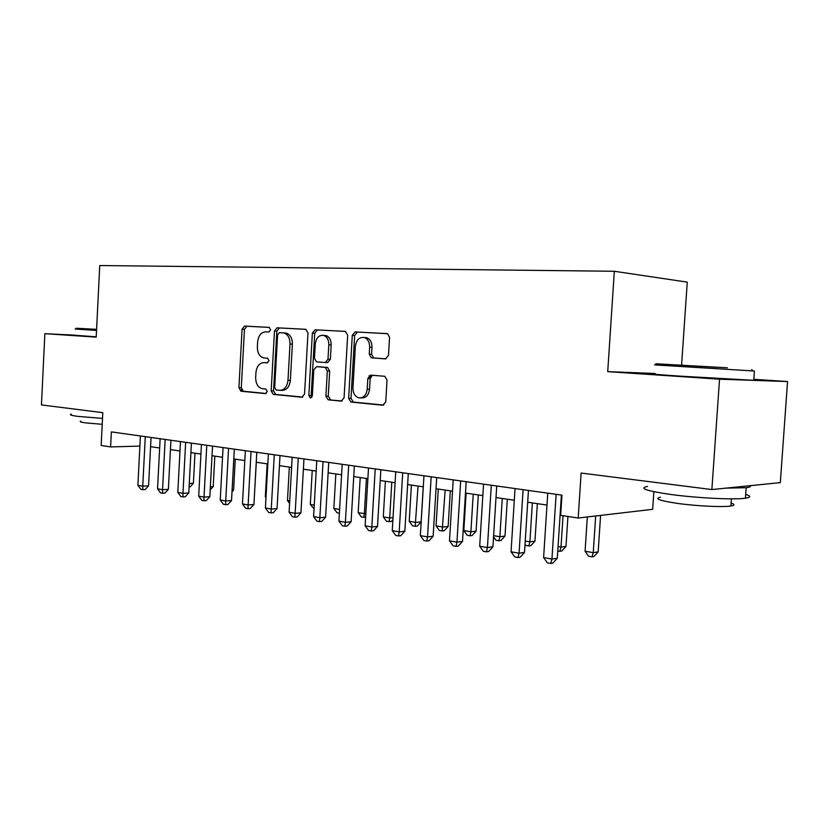 <?xml version="1.0" encoding="UTF-8"?>
<svg xmlns="http://www.w3.org/2000/svg" width="829" height="829" viewBox="0 0 829 829"><rect width="100%" height="100%" fill="white"/><g stroke="black" fill="none" stroke-linecap="round" stroke-linejoin="round"><path stroke-width="1.24" d="M270.679 329.797L269.156 327.382L244.534 326.087L242.078 329.227L238.918 387.744L240.928 391.205L265.508 393.63L267.28 391.475L265.84 389.019L262.202 388.656C257.912 387.392 255.736 383.661 255.674 377.485L255.943 372.553C256.731 366.221 259.415 362.905 263.974 362.615L267.197 362.864L268.979 360.667L267.632 358.252L263.456 357.869C259.404 356.46 257.373 352.802 257.353 346.905L257.622 341.973C258.41 335.61 261.094 332.242 265.663 331.849L268.897 332.025L270.679 329.797M385.516 358.874L388.49 355.475L389.557 337.33L387.63 333.714L355.133 331.911L352.284 335.279L348.646 398.334L350.957 402.065L382.791 405.215L385.754 401.91L387.039 380.055L384.843 376.304L370.739 375.143L367.838 378.47L367.206 389.184C366.356 395.143 363.641 398.044 359.071 397.899C355.05 396.697 353.009 393.361 352.957 387.91L355.361 346.294C356.397 339.735 359.434 336.823 364.449 337.558C367.941 339.082 369.672 342.284 369.651 347.185L369.247 354.19L371.309 357.848L385.516 358.874M75.221 335.175L44.859 333.672L41.45 404.925L102.796 412.666L101.159 445.484L110.609 446.914L111.366 431.899L561.958 495.141L560.653 515.369L578.186 518.032L652.672 509.317L653.863 491.701M655.159 373.485L607.719 371.651L719.531 379.195L711.873 489.556L581.119 473.048L578.186 518.032M607.719 371.651L614.33 271.27L99.749 265.539L96.205 337.134L44.859 333.672M307.994 332.843L305.704 329.31L277.031 327.797L274.472 331.009L271.166 390.853L273.259 394.397L301.891 397.226L304.554 394.076L307.994 332.843M315.061 329.797L345.278 331.393L347.683 335.03L344.066 397.889L341.268 401.112L328.139 399.816L325.901 396.138L327.331 370.977L325.258 367.371L316.502 366.677L313.797 369.9L312.336 395.858L310.378 398.065L308.844 395.516L312.357 333.082L315.061 329.797L345.589 331.434M719.531 379.195L787.55 381.547L780.317 482.623L711.873 489.556M369.185 375.641L369.019 378.501M681.593 365.123L687.251 282.129L614.33 271.27M787.55 381.547L753.82 379.309M150.577 446.665L159.655 448.002M170.442 449.598L179.976 450.997M190.919 452.613L200.919 454.085M212.017 455.722L222.524 457.266M233.788 458.924L244.824 460.551M256.244 462.23L267.84 463.939M279.435 465.649L291.611 467.442M303.383 469.183L316.181 471.069M328.139 472.831L341.589 474.81M353.734 476.592L367.879 478.685M380.221 480.499L395.101 482.696M407.64 484.54L423.298 486.841M436.033 488.727L452.52 491.151M465.473 493.058L482.83 495.618M496.011 497.555L514.301 500.25M527.7 502.229L546.985 505.068M560.622 507.079L561.181 507.161M110.609 446.914L139.883 446.095M241.363 391.215L241.467 389.288M265.912 362.677L267.684 362.801M269.394 327.424L246.918 326.243L244.472 329.372L241.301 387.785L243.311 391.236L266.202 393.495M306.015 329.351L279.414 327.952L276.845 331.144L273.549 390.884L275.642 394.417L302.772 397.101M279.404 332.616L277.601 334.864L274.689 387.516L276.15 389.993L279.684 390.335C284.378 390.138 287.145 386.801 287.984 380.324L290.005 344.014C290.005 338.253 288.036 334.584 284.098 333.02L279.404 332.616M280.585 390.345L282.067 390.366C286.751 390.169 289.518 386.842 290.357 380.376L287.984 380.324M282.876 332.812L286.471 333.165C290.409 334.729 292.378 338.387 292.378 344.139L290.357 380.376M342.19 400.987L328.253 399.827M318.709 366.75L327.621 367.454L329.693 371.05L328.253 396.158L330.616 399.847M317.424 329.952L314.73 333.227L311.207 395.537L311.756 397.454M328.812 344.823C328.823 339.963 327.134 336.823 323.735 335.413C319.041 334.833 316.222 337.693 315.269 343.983L314.46 358.273L316.471 361.827L325.248 362.511L327.994 359.247L328.812 344.823L331.175 344.947C331.185 340.087 329.496 336.957 326.098 335.558L323.724 335.413L326.098 335.558M325.248 362.511L327.61 362.594L330.356 359.34L327.994 359.247M331.175 344.947L330.356 359.34M364.211 337.486L366.801 337.704C370.283 339.216 372.014 342.418 371.993 347.31L371.589 354.304L373.651 357.952L386.034 358.843M360.874 397.92L361.423 397.92C365.983 398.065 368.698 395.164 369.547 389.215L367.206 389.184M372.366 375.278L370.18 378.532L369.547 389.215M387.34 333.631L357.475 332.056L354.636 335.424L350.999 398.345L353.299 402.075L383.765 405.091M189.281 483.514L193.395 483.276L194.991 453.214M193.395 483.276L190.11 486.872L189.105 486.934M145.282 436.665L142.743 486.167L137.883 485.307L140.402 435.981M151.054 437.474L148.567 485.835L142.743 486.167L142.837 489.701L140.889 489.348L137.883 485.307M148.567 485.835L145.158 489.556L142.837 489.701M96.589 329.341L76.04 328.253L96.578 329.559M96.537 330.429L75.149 329.051M102.506 418.407L77.75 416.365C71.159 415.464 69.035 414.718 71.367 414.117M102.216 424.303L85.553 422.873C80.755 422.189 79.201 421.619 80.9 421.142M96.226 336.812L75.221 335.279M96.589 329.486L93.822 329.268L96.589 329.414M727.385 367.817L655.812 363.755L727.385 367.817M753.779 379.817C759.333 380.314 759.323 380.48 753.748 380.314L754.4 371.019L654.547 364.895M716.246 367.268L681.521 365.278L716.246 367.268M745.706 494.385C751.147 496.094 751.053 497.369 745.437 498.198C734.453 499.887 697.541 498.084 671.511 494.571C646.392 490.955 638.403 488.229 647.553 486.395M731.095 503.079C734.96 504.374 734.888 505.348 730.888 506.001C723.002 507.338 696.671 506.073 677.904 503.462C659.666 500.747 653.863 498.654 660.475 497.193M753.748 380.314L679.583 376.117C654.236 374.376 646.092 373.61 655.138 373.827M750.09 485.68C751.188 486.571 749.882 487.245 746.173 487.711L725.81 488.136M210.359 486.81L213.208 486.633L214.835 456.137M213.208 486.633L210.193 489.929M241.653 389.775L241.571 391.226M232.099 490.188L233.591 490.084L235.27 459.142M233.591 490.084L232.006 491.825M254.524 493.649L256.316 462.24M267.156 463.836L265.332 496.768L266.016 496.892M265.974 497.649L265.332 496.768M165.158 439.453L162.557 489.701L157.541 488.809L160.132 438.748M170.929 440.261L168.37 489.348L162.557 489.701L162.598 493.276L160.588 492.913L157.541 488.809M168.37 489.348L164.919 493.12L162.598 493.276M185.644 442.323L182.971 493.338L177.81 492.416L180.463 441.598M191.416 443.132L188.784 492.965L182.971 493.338L182.96 496.954L180.888 496.581L177.81 492.416M188.784 492.965L185.281 496.799L182.96 496.954M206.773 445.287L204.017 497.089L198.691 496.136L201.426 444.541M212.535 446.095L209.83 496.695L204.017 497.089L203.944 500.747L201.82 500.364L198.691 496.136M209.83 496.695L206.276 500.581L203.944 500.747M228.555 448.344L225.726 500.954L220.234 499.98L223.053 447.577M234.317 449.152L231.54 500.54L225.726 500.954L225.602 504.664L223.405 504.27L220.234 499.98M231.54 500.54L227.923 504.488L225.602 504.664M289.342 467.11L287.476 500.54L289.736 500.934M289.601 503.441L287.476 500.54M251.042 451.504L248.13 504.944L242.462 503.939L245.353 450.707M256.793 452.313L253.933 504.509L248.13 504.944L247.944 508.705L245.674 508.291L242.462 503.939M253.933 504.509L250.265 508.519L247.944 508.705M312.232 470.478L310.305 504.436L314.253 505.11M314.046 508.809L310.305 504.436M274.264 454.758L271.259 509.068L265.404 508.022L268.389 453.94M279.995 455.567L277.052 508.602L271.259 509.068L271 512.871L268.669 512.457L265.404 508.022M277.052 508.602L273.321 512.685L271 512.871M335.838 473.96L333.859 508.446L339.6 509.42M339.382 513.192L337.03 512.778L333.859 508.446M298.253 458.126L295.155 513.327L289.103 512.249L292.181 457.276M303.963 458.934L300.927 512.83L295.155 513.327L294.834 517.182L292.409 516.747L289.103 512.249M300.927 512.83L297.134 516.975L294.834 517.182M360.211 477.556L358.18 512.591L364.377 513.648L366.428 478.468M365.63 517.255L361.392 516.995L358.18 512.591M363.869 517.42L364.377 513.648L365.848 513.514M323.051 461.608L319.849 517.731L313.6 516.612L316.771 460.727M328.73 462.406L325.6 517.203L319.849 517.731L319.455 521.638L316.958 521.182L313.6 516.612M325.6 517.203L321.756 521.42L319.455 521.638M385.392 481.255L383.288 516.871L389.692 517.959L391.806 482.209M392.905 519.742L391.236 521.576L386.552 521.337L383.288 516.871M389.112 521.783L389.692 517.959L393.029 517.638M348.688 465.204L345.392 522.28L338.926 521.13L342.201 464.292M354.346 466.002L351.123 521.721L345.392 522.28L344.916 526.239L342.325 525.773L338.926 521.13M351.123 521.721L347.206 526.011L344.916 526.239M411.402 485.089L409.236 521.286L415.857 522.415L421.132 521.866L423.236 486.841M421.132 521.866L417.298 526.063L415.194 526.291L418.044 486.074M415.194 526.291L412.541 525.835L409.236 521.286M370.553 375.143L370.428 377.268M375.226 468.934L371.827 526.985L365.133 525.793L368.511 467.991M380.853 469.722L377.516 526.394L371.827 526.985L371.257 531.006L368.584 530.519L365.133 525.793M377.516 526.394L373.537 530.757L371.257 531.006M438.292 489.058L436.064 525.855L442.914 527.026L448.137 526.446L450.313 490.83M448.137 526.446L444.251 530.715L442.158 530.954L445.163 490.063M442.158 530.954L439.411 530.477L436.064 525.855M402.707 472.789L399.195 531.866L392.262 530.633L395.744 471.815M408.293 473.577L404.842 531.234L399.195 531.866L398.531 535.938L395.765 535.441L392.262 530.633M404.842 531.234L400.801 535.679L398.531 535.938M466.116 493.151L463.815 530.591L470.903 531.793L476.084 531.182L478.323 494.954M476.084 531.182L472.126 535.524L470.043 535.772L470.903 531.793L473.224 494.198M470.043 535.772L467.214 535.285L463.815 530.591M431.173 476.779L427.536 536.912L420.355 535.638L423.961 475.773M436.707 477.556L433.152 536.249L427.536 536.912L426.79 541.047L423.92 540.529L420.355 535.638M433.152 536.249L429.028 540.777L426.79 541.047M460.686 480.924L456.934 542.156L449.484 540.829L453.214 479.877M466.178 481.69L462.499 541.451L456.934 542.156L456.074 546.342L453.09 545.803L449.484 540.829M462.499 541.451L458.302 546.052L456.074 546.342M491.307 485.224L487.421 547.586L479.69 546.207L483.545 484.136M496.726 485.981L492.923 546.839L487.421 547.586L486.447 551.834L483.359 551.275L479.69 546.207M492.923 546.839L488.654 551.534L486.447 551.834M493.628 535.669L499.877 536.726L504.996 536.083L507.317 499.224M504.996 536.083L500.975 540.498L498.923 540.767L499.877 536.726L502.27 498.478M498.923 540.767L495.991 540.259L493.545 536.881M525.234 541.047L529.886 541.845L534.954 541.161L537.347 503.649M534.954 541.161L530.85 545.658L528.819 545.938L529.886 541.845L532.363 502.913M528.819 545.938L525.783 545.409L525.026 544.352M558.062 546.643L560.995 547.14L565.989 546.415L567.927 516.477M565.989 546.415L561.813 550.995L559.813 551.295L560.995 547.14L563.026 515.731M559.813 551.295L557.782 550.943M523.099 489.68L519.068 553.223L511.047 551.793L515.037 488.55M528.446 490.436L524.508 552.435L519.068 553.223L517.98 557.534L514.768 556.953L511.047 551.793M524.508 552.435L520.156 557.212L517.98 557.534M587.326 516.964L585.077 551.244L593.253 552.642L598.175 551.876L600.579 515.42M598.175 551.876L593.927 556.539L591.958 556.85L593.253 552.642L595.668 515.99M591.958 556.85L588.694 556.29L585.077 551.244M556.124 494.322L551.948 559.078L543.606 557.596L547.751 493.141M561.388 495.058L557.306 558.249L551.948 559.078L550.725 563.461L547.399 562.86L543.606 557.596M557.306 558.249L552.87 563.119L550.725 563.461M266.358 362.698L263.974 362.615M243.394 391.247L241.001 391.215M241.301 387.785L238.918 387.744M244.472 329.372L242.078 329.227M246.918 326.243L244.534 326.087M275.736 394.428L273.352 394.407M273.549 390.884L271.166 390.853M276.845 331.144L274.472 331.009M279.414 327.952L277.031 327.797M292.378 344.139L290.005 344.014M328.253 396.158L325.901 396.138M329.693 371.05L327.331 370.977M327.341 367.402L324.978 367.33M318.864 366.75L316.502 366.677M311.207 395.537L308.844 395.516M314.73 333.227L312.357 333.082M374.076 358.024L371.744 357.921M371.589 354.304L369.247 354.19M371.993 347.31L369.651 347.185M370.18 378.532L367.838 378.47M353.423 402.096L351.081 402.086M350.999 398.345L348.646 398.334M354.636 335.424L352.284 335.279M357.475 332.056L355.133 331.911M243.311 391.236L240.928 391.205M275.642 394.417L273.259 394.397M286.471 333.165L284.098 333.02M330.502 399.827L328.139 399.816M327.621 367.454L325.258 367.371M373.651 357.952L371.309 357.848M366.801 337.704L364.449 337.558M353.299 402.075L350.957 402.065M731.396 498.84L730.888 506.001M745.437 498.198L746.173 487.711M751.779 369.599L752.877 370.946"/></g></svg>
